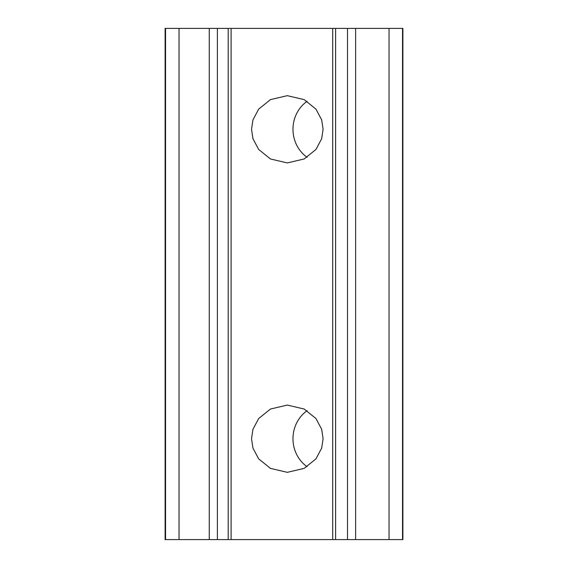 <?xml version="1.0" encoding="UTF-8"?>
<svg xmlns="http://www.w3.org/2000/svg" width="568" height="568" viewBox="0 0 568 568"><rect width="100%" height="100%" fill="white"/><g stroke="black" fill="none" stroke-linecap="round" stroke-linejoin="round"><path stroke-width="0.85" d="M307.103 157.315A33.633 31.602 90 0 1 292.974 129.298A33.633 31.602 90 0 1 307.103 101.274M323.1 129.298L321.673 119.876L315.943 109.113L304.157 99.62L287.309 95.665L270.467 99.62L258.681 109.113L252.952 119.876L251.525 129.298L252.952 138.713L258.681 149.476L270.467 158.969L287.309 162.924L304.157 158.969L315.943 149.476L321.673 138.713L323.1 129.298M307.103 466.726A33.633 31.602 90 0 1 292.974 438.702A33.633 31.602 90 0 1 307.103 410.685M323.1 438.702L321.673 429.287L315.943 418.524L304.157 409.031L287.309 405.076L270.467 409.031L258.681 418.524L252.952 429.287L251.525 438.702L252.952 448.124L258.681 458.887L270.467 468.38L287.309 472.335L304.157 468.38L315.943 458.887L321.673 448.124L323.1 438.702M165.544 28.4L402.897 28.4L402.897 539.6L165.103 539.6L165.103 28.4L165.544 28.4L165.544 539.6M402.527 28.4L402.527 539.6M179.026 28.4L179.026 539.6M209.258 28.4L209.258 539.6M217.381 28.4L217.381 539.6M228.194 28.4L228.194 539.6M231.105 28.4L231.105 539.6M332.706 28.4L332.706 539.6M335.617 28.4L335.617 539.6M347.51 28.4L347.51 539.6M355.632 28.4L355.632 539.6M389.045 28.4L389.045 539.6"/></g></svg>
